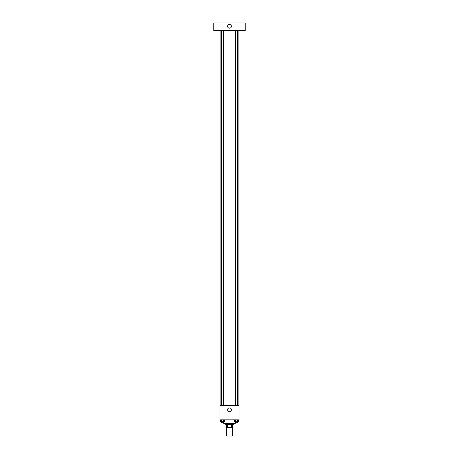 <?xml version="1.0" encoding="UTF-8"?>
<svg xmlns="http://www.w3.org/2000/svg" width="459" height="459" viewBox="0 0 459 459"><rect width="100%" height="100%" fill="white"/><g stroke="black" fill="none" stroke-linecap="round" stroke-linejoin="round"><path stroke-width="0.69" d="M226.637 427.461L226.637 436.05L232.363 436.05L232.363 427.461M231.508 424.604L231.508 427.461L226.402 427.461L226.402 424.604M231.508 427.461L232.598 427.461L232.598 424.604L232.598 427.461M233.315 423.646L233.315 424.604L225.685 424.604L225.685 423.646M227.492 424.604L227.492 427.461M223.774 421.741L223.774 423.646L235.226 423.646L235.226 421.741M239.041 419.83L219.959 419.83L219.959 405.521L239.041 405.521L239.041 419.83M231.411 409.812A1.911 1.911 0 0 1 228.548 411.465A1.911 1.911 0 0 1 228.548 408.16A1.911 1.911 0 0 1 231.411 409.812M238.089 30.581L238.089 405.521M235.45 405.521L235.45 30.581M223.55 30.581L223.55 405.521M245.244 30.581L213.756 30.581L213.756 22.95L245.244 22.95L245.244 30.581M229.5 24.379A1.911 1.911 0 0 1 231.152 27.242A1.911 1.911 0 0 1 227.848 27.242A1.911 1.911 0 0 1 229.5 24.379M238.451 419.83L238.451 421.741L234.595 421.741L234.595 419.83M237.487 419.83L237.487 421.741M235.559 419.83L235.559 421.741M237.596 421.741L237.596 422.693L235.45 422.693L235.45 421.741M224.405 419.83L224.405 421.741L220.549 421.741L220.549 419.83M223.441 419.83L223.441 421.741M221.513 419.83L221.513 421.741M223.55 421.741L223.55 422.693L221.404 422.693L221.404 421.741M220.911 30.581L220.911 405.521M237.596 405.521L237.596 30.581M221.404 30.581L221.404 405.521"/></g></svg>
